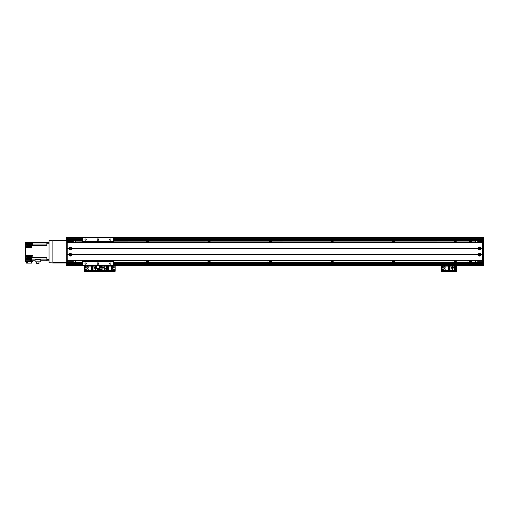 <?xml version="1.0" encoding="UTF-8"?>
<svg xmlns="http://www.w3.org/2000/svg" width="509" height="509" viewBox="0 0 509 509"><rect width="100%" height="100%" fill="white"/><g stroke="black" fill="none" stroke-linecap="round" stroke-linejoin="round"><path stroke-width="0.76" d="M467.109 242.341A0.636 0.636 0 0 1 467.987 242.341M467.987 260.812A0.636 0.636 0 0 1 467.109 260.812M471.334 242.341A0.846 0.846 0 0 0 469.915 242.341M469.241 242.341A1.463 1.463 0 0 1 472.015 242.341M469.915 260.812A0.846 0.846 0 0 0 471.334 260.812M472.015 260.812A1.463 1.463 0 0 1 469.241 260.812M454.531 260.812A0.846 0.846 0 0 0 455.949 260.812M456.624 260.812A1.463 1.463 0 0 1 453.85 260.812M455.949 242.341A0.846 0.846 0 0 0 454.531 242.341M453.85 242.341A1.463 1.463 0 0 1 456.624 242.341M392.98 260.812A0.846 0.846 0 0 0 394.399 260.812M395.079 260.812A1.463 1.463 0 0 1 392.305 260.812M394.399 242.341A0.846 0.846 0 0 0 392.98 242.341M392.305 242.341A1.463 1.463 0 0 1 395.079 242.341M331.435 260.812A0.846 0.846 0 0 0 332.854 260.812M333.529 260.812A1.463 1.463 0 0 1 330.755 260.812M332.854 242.341A0.846 0.846 0 0 0 331.435 242.341M330.755 242.341A1.463 1.463 0 0 1 333.529 242.341M269.885 260.812A0.846 0.846 0 0 0 271.303 260.812M271.984 260.812A1.463 1.463 0 0 1 269.21 260.812M271.303 242.341A0.846 0.846 0 0 0 269.885 242.341M269.21 242.341A1.463 1.463 0 0 1 271.984 242.341M208.34 260.812A0.846 0.846 0 0 0 209.759 260.812M210.433 260.812A1.463 1.463 0 0 1 207.659 260.812M209.759 242.341A0.846 0.846 0 0 0 208.34 242.341M207.659 242.341A1.463 1.463 0 0 1 210.433 242.341M146.789 260.812A0.846 0.846 0 0 0 148.208 260.812M148.889 260.812A1.463 1.463 0 0 1 146.115 260.812M148.208 242.341A0.846 0.846 0 0 0 146.789 242.341M146.115 242.341A1.463 1.463 0 0 1 148.889 242.341M482.627 240.808L113.342 240.808L475.896 241.088A1.54 1.54 0 0 0 475.241 242.341M75.491 242.341A1.54 1.54 0 0 0 74.836 241.088L82.566 240.833L67.182 240.808M82.566 262.32L73.951 262.345A1.54 1.54 0 0 0 74.238 262.32L74.836 262.065A1.54 1.54 0 0 0 75.491 260.812M482.627 262.345L113.342 262.345M82.566 262.345L67.182 262.345M452.596 260.812A0.636 0.636 0 0 1 451.725 260.812M451.725 242.341A0.636 0.636 0 0 1 452.596 242.341M391.052 260.812A0.636 0.636 0 0 1 390.174 260.812M390.174 242.341A0.636 0.636 0 0 1 391.052 242.341M329.501 260.812A0.636 0.636 0 0 1 328.629 260.812M328.629 242.341A0.636 0.636 0 0 1 329.501 242.341M267.957 260.812A0.636 0.636 0 0 1 267.079 260.812M267.079 242.341A0.636 0.636 0 0 1 267.957 242.341M206.406 260.812A0.636 0.636 0 0 1 205.534 260.812M205.534 242.341A0.636 0.636 0 0 1 206.406 242.341M144.861 260.812A0.636 0.636 0 0 1 143.983 260.812M143.983 242.341A0.636 0.636 0 0 1 144.861 242.341M475.241 260.812A1.54 1.54 0 0 0 475.896 262.065L476.78 262.345M113.342 241.088L475.896 241.088L113.342 241.151M113.342 262.001L475.896 262.065L113.342 262.065M475.241 262.345L113.342 262.32M82.566 262.065L74.836 262.065L82.566 262.001M82.566 241.151L74.836 241.088L82.566 241.088M67.182 237.728L483.55 237.728L483.55 265.424L482.627 265.424L482.627 237.728L67.182 237.728L67.182 265.424L66.259 265.424L67.182 265.424L66.259 265.424L66.259 237.728L67.182 237.728L66.259 237.728M482.627 240.038L113.342 240.038M82.566 240.038L67.182 240.038M482.627 263.115L113.342 263.115L482.627 263.115M82.566 263.115L67.182 263.115L82.566 263.115M82.566 260.812L82.566 265.424L67.182 265.424L96.417 265.424L96.417 268.504L99.49 268.504L99.49 265.424L482.627 265.424L113.342 265.424L113.342 260.812M67.182 241.113L73.029 241.113L73.334 242.341M73.334 260.812L73.029 262.04L67.182 262.04M73.334 261.734L67.182 261.734M70.255 247.998A0.496 0.496 0 0 1 70.687 248.748A0.496 0.496 0 0 1 69.822 248.748A0.496 0.496 0 0 1 70.255 247.998M70.255 254.156A0.496 0.496 0 0 1 70.687 254.901A0.496 0.496 0 0 1 69.822 254.901A0.496 0.496 0 0 1 70.255 254.156M67.182 241.419L73.334 241.419M482.627 262.04L478.008 262.04L477.703 260.812M477.703 242.341L478.008 241.113L482.627 241.113M477.703 241.419L482.627 241.419M479.548 255.155L479.548 254.156L479.548 255.155A0.496 0.496 0 0 1 479.115 254.405A0.496 0.496 0 0 1 479.981 254.405A0.496 0.496 0 0 1 479.548 255.155M479.548 248.996L479.548 247.998L479.548 248.996A0.496 0.496 0 0 1 479.115 248.252A0.496 0.496 0 0 1 479.981 248.252A0.496 0.496 0 0 1 479.548 248.996M482.627 261.734L477.703 261.734M483.55 262.962L482.627 262.962M483.55 240.191L482.627 240.191M480.935 248.691A1.4 1.4 0 0 1 478.161 248.691L478.161 248.309A1.4 1.4 0 0 1 480.935 248.309L480.935 248.691L482.627 248.691L482.627 254.462L480.935 254.462L480.935 254.844A1.4 1.4 0 0 1 478.161 254.844L478.161 254.462A1.4 1.4 0 0 1 480.935 254.462M479.548 247.807A0.694 0.694 0 0 0 478.95 248.844A0.694 0.694 0 0 0 480.146 248.844A0.694 0.694 0 0 0 479.548 247.807M71.642 248.691A1.4 1.4 0 0 1 68.868 248.691L68.868 248.309A1.4 1.4 0 0 1 71.642 248.309L71.642 248.691L478.161 248.691M70.255 247.807A0.694 0.694 0 0 0 69.657 248.844A0.694 0.694 0 0 0 70.859 248.844A0.694 0.694 0 0 0 70.255 247.807M71.642 254.844A1.4 1.4 0 0 1 68.868 254.844L68.868 254.462A1.4 1.4 0 0 1 71.642 254.462L71.642 254.844L478.161 254.844M70.255 253.959A0.694 0.694 0 0 0 69.657 255.003A0.694 0.694 0 0 0 70.859 255.003A0.694 0.694 0 0 0 70.255 253.959M479.548 253.959A0.694 0.694 0 0 0 478.95 255.003A0.694 0.694 0 0 0 480.146 255.003A0.694 0.694 0 0 0 479.548 253.959M67.182 248.5L69.008 248.5M71.502 248.5L478.301 248.5M480.935 254.844L482.627 254.844L482.627 260.653L67.182 260.653L67.182 254.844L68.868 254.844M69.008 254.653L67.182 254.653M482.627 254.653L480.795 254.653M68.868 254.462L67.182 254.462L67.182 248.691L68.868 248.691M68.868 248.309L67.182 248.309L67.182 242.5L482.627 242.5L482.627 248.309L480.935 248.309M67.182 260.812L482.627 260.812M67.182 242.341L482.627 242.341M480.795 248.5L482.627 248.5M478.301 254.653L71.502 254.653M101.024 266.576A0.541 0.541 0.3 0 1 101.488 267.384A0.541 0.541 0.3 0 1 100.559 267.384A0.541 0.541 0.3 0 1 101.024 266.576M101.024 268.733A0.541 0.541 0.3 0 1 101.488 269.541A0.541 0.541 0.3 0 1 100.559 269.541A0.541 0.541 0.3 0 1 101.024 268.733M104.237 270.285L106.559 270.285L106.559 266.099L99.949 266.099L99.949 270.285L104.237 270.285L104.237 268.962L102.099 268.962L102.099 270.285M105.299 269.146L105.299 268.167L104.313 268.167L104.313 269.146L105.299 269.146M107.73 269.904L106.559 270.196M107.73 266.792L107.73 266.194L106.559 266.194M107.73 267.25L107.73 267.575M107.73 268.033L107.73 268.358M107.73 268.816L107.73 269.134M106.559 266.792L108.468 266.792L108.468 267.25L106.559 267.25M106.559 267.575L108.468 267.575L108.468 268.033L106.559 268.033M106.559 268.358L108.468 268.358L108.468 268.816L106.559 268.816M106.559 269.134L108.468 269.134L108.468 269.904L106.559 269.904M104.237 266.099L104.237 268.962M102.099 268.962L102.099 266.099M104.237 267.422L102.099 267.422M104.345 269.115L105.268 269.115L105.268 268.192L104.345 268.192L104.345 269.115M112.101 268.504A0.77 0.77 0 0 1 112.769 269.655A0.77 0.77 0 0 1 111.433 269.655A0.77 0.77 0 0 1 112.101 268.504M112.101 266.347A0.77 0.77 0 0 1 112.769 267.505A0.77 0.77 0 0 1 111.433 267.505A0.77 0.77 0 0 1 112.101 266.347M113.946 269.649A0.375 0.375 0 0 1 113.622 269.083A0.375 0.375 0 0 1 114.277 269.083A0.375 0.375 0 0 1 113.946 269.649M101.024 267.499A0.375 0.375 0 0 1 100.693 266.926A0.375 0.375 0 0 1 101.348 266.926A0.375 0.375 0 0 1 101.024 267.499M101.024 269.649A0.375 0.375 0 0 1 100.693 269.083A0.375 0.375 0 0 1 101.348 269.083A0.375 0.375 0 0 1 101.024 269.649M113.946 267.499A0.375 0.375 0 0 1 113.622 266.926A0.375 0.375 0 0 1 114.277 266.926A0.375 0.375 0 0 1 113.946 267.499M100.718 271.272L100.718 270.782L99.789 270.782L99.789 271.272L115.18 271.272L115.18 270.782L114.258 270.782L114.258 271.272M100.718 270.782L114.258 270.782M115.18 265.424L115.18 270.782M99.789 271.272L99.789 270.782L98.867 270.782L98.867 271.272L99.789 271.272L99.789 270.782M99.49 266.073L99.789 265.424L99.789 270.654L115.18 270.654M67.182 240.191L66.259 240.191L67.182 240.191M67.182 262.962L66.259 262.962M66.259 240.808L66.259 262.345M49.023 262.657L52.872 262.962L49.023 262.657L49.023 240.496L52.872 240.191L49.023 240.496M52.872 262.657L52.872 240.496M49.023 242.341L46.866 242.341L46.866 243.728L49.023 243.728L49.023 259.425L46.866 259.425L46.866 260.812L49.023 260.812M46.866 259.425L46.866 257.599L32.837 257.599L32.837 255.518L31.45 255.518L31.45 257.599L30.527 257.599L30.527 255.518L25.45 255.518L25.45 247.73L31.45 247.73L31.45 245.554L46.866 245.554L46.866 243.728M32.837 255.798L32.837 257.611M46.866 242.341L32.837 242.335L32.837 244.498L31.45 244.498L31.45 242.341L30.527 242.341L30.527 244.498L25.45 244.498L25.45 245.268L31.45 245.554M32.837 257.599L31.45 257.599M31.45 242.341L32.621 242.341L32.837 244.148M32.621 242.379L32.003 242.379L32.003 244.104L32.621 244.104M25.45 244.498L25.45 242.341L30.527 242.341M30.464 246.655L25.45 246.655L25.45 247.73M32.684 260.812L32.684 261.422L25.45 261.422L25.45 259.577L30.464 259.577M25.45 255.518L25.45 259.577M25.45 246.655L25.45 245.268M46.866 260.812L40.745 260.812M25.45 260.812L35.096 260.812M27.41 261.422L27.41 263.115L26.493 263.115L26.493 261.422M27.41 263.115L31.666 263.115L31.666 261.422M25.45 258.502L31.45 258.502L31.45 260.812M25.45 257.815L30.527 257.599M35.096 259.819L40.745 259.819L40.745 261.855L35.096 261.855L35.096 259.819M31.45 258.807L31.297 260.653L31.297 258.82M31.081 258.865L30.464 258.865L30.464 260.589L31.081 260.589M38.97 261.855L38.97 263.516L36.673 263.516L36.673 261.855M31.45 245.637L31.297 247.482L31.297 245.656M31.081 245.701L30.464 245.701L30.464 247.425L31.081 247.425M32.621 255.842L32.003 255.842L32.003 257.567L32.621 257.567M63.18 240.191L61.945 240.191M55.793 262.962L57.027 262.962M57.027 240.191L55.793 240.191M53.178 262.962L65.795 262.962M52.872 240.808L66.1 240.808L66.1 240.191L53.178 240.191M66.1 262.962L66.1 262.345L52.872 262.345M82.566 242.341L82.566 237.728M82.566 241.419L113.342 241.419L113.342 242.341M113.342 237.728L113.342 241.419M97.951 240.343A0.77 0.77 0 0 1 97.289 239.192A0.77 0.77 0 0 1 98.619 239.192A0.77 0.77 0 0 1 97.951 240.343M85.646 240.21A0.636 0.636 0 0 1 85.092 239.255A0.636 0.636 0 0 1 86.193 239.255A0.636 0.636 0 0 1 85.646 240.21M110.262 240.21A0.636 0.636 0 0 1 109.715 239.255A0.636 0.636 0 0 1 110.816 239.255A0.636 0.636 0 0 1 110.262 240.21M82.566 265.424L113.342 265.424M85.646 264.216A0.636 0.636 0 0 1 85.092 263.261A0.636 0.636 0 0 1 86.193 263.261A0.636 0.636 0 0 1 85.646 264.216M110.262 264.216A0.636 0.636 0 0 1 109.715 263.261A0.636 0.636 0 0 1 110.816 263.261A0.636 0.636 0 0 1 110.262 264.216M97.951 264.349A0.77 0.77 0 0 1 97.289 263.191A0.77 0.77 0 0 1 98.619 263.191A0.77 0.77 0 0 1 97.951 264.349M82.566 261.734L113.342 261.734M87.484 268.504A0.77 0.77 0 0 1 88.146 269.655A0.77 0.77 0 0 1 86.816 269.655A0.77 0.77 0 0 1 87.484 268.504M87.484 266.347A0.77 0.77 0 0 1 88.146 267.505A0.77 0.77 0 0 1 86.816 267.505A0.77 0.77 0 0 1 87.484 266.347M98.561 269.649A0.375 0.375 0 0 1 98.231 269.083A0.375 0.375 0 0 1 98.886 269.083A0.375 0.375 0 0 1 98.561 269.649M85.633 267.499A0.375 0.375 0 0 1 85.308 266.926A0.375 0.375 0 0 1 85.964 266.926A0.375 0.375 0 0 1 85.633 267.499M85.633 269.649A0.375 0.375 0 0 1 85.308 269.083A0.375 0.375 0 0 1 85.964 269.083A0.375 0.375 0 0 1 85.633 269.649M85.327 271.272L85.327 270.782L84.405 270.782L84.405 271.272L98.867 271.272M85.327 270.782L98.867 270.782M115.18 266.073L99.789 266.073L99.789 270.654L84.405 270.654L84.405 271.272M84.405 265.424L84.405 270.654M98.561 269.808A0.541 0.541 -49.9 0 1 98.097 269A0.541 0.541 -49.9 0 1 99.026 269A0.541 0.541 -49.9 0 1 98.561 269.808M96.417 266.099L93.02 266.099L93.02 270.285L99.637 270.285L99.49 266.099M96.417 267.422L95.342 267.422L95.342 266.099M94.286 267.238L94.286 268.224L95.266 268.224L95.266 267.238L94.286 267.238M91.855 266.481L93.02 266.194M91.855 269.598L91.855 270.196L93.02 270.196M91.855 269.134L91.855 268.816M91.855 268.358L91.855 268.033M91.855 267.575L91.855 267.25M93.02 269.598L91.111 269.598L91.111 269.134L93.02 269.134M93.02 268.816L91.111 268.816L91.111 268.358L93.02 268.358M93.02 268.033L91.111 268.033L91.111 267.575L93.02 267.575M93.02 267.25L91.111 267.25L91.111 266.481L93.02 266.481M95.342 270.285L95.342 267.422M97.486 268.504L97.486 270.285M95.342 268.962L97.486 268.962M95.24 267.27L94.311 267.27L94.311 268.192L95.24 268.192L95.24 267.27M444.459 268.504A0.77 0.77 0 0 1 445.127 269.655A0.77 0.77 0 0 1 443.791 269.655A0.77 0.77 0 0 1 444.459 268.504M444.459 266.347A0.77 0.77 0 0 1 445.127 267.505A0.77 0.77 0 0 1 443.791 267.505A0.77 0.77 0 0 1 444.459 266.347M455.536 269.649A0.375 0.375 0 0 1 455.211 269.083A0.375 0.375 0 0 1 455.867 269.083A0.375 0.375 0 0 1 455.536 269.649M442.614 267.499A0.375 0.375 0 0 1 442.283 266.926A0.375 0.375 0 0 1 442.938 266.926A0.375 0.375 0 0 1 442.614 267.499M442.614 269.649A0.375 0.375 0 0 1 442.283 269.083A0.375 0.375 0 0 1 442.938 269.083A0.375 0.375 0 0 1 442.614 269.649M455.536 267.499A0.375 0.375 0 0 1 455.211 266.926A0.375 0.375 0 0 1 455.867 266.926A0.375 0.375 0 0 1 455.536 267.499M442.308 271.272L442.308 270.782L441.379 270.782L441.379 271.272L456.77 271.272L456.77 270.782L455.848 270.782L455.848 271.272M442.308 270.782L455.848 270.782M456.77 265.424L456.77 271.272M441.379 271.272L441.379 270.654L456.77 270.654M441.379 265.424L441.379 270.654M455.536 269.808A0.541 0.541 -49.9 0 1 455.071 269A0.541 0.541 -49.9 0 1 456.007 269A0.541 0.541 -49.9 0 1 455.536 269.808M455.536 267.658A0.541 0.541 -49.9 0 1 455.071 266.85A0.541 0.541 -49.9 0 1 456.007 266.85A0.541 0.541 -49.9 0 1 455.536 267.658M452.323 266.099L450.001 266.099L450.001 270.285L456.618 270.285L456.618 266.099L452.323 266.099L452.323 267.422L454.461 267.422L454.461 266.099M451.26 267.238L451.26 268.224L452.246 268.224L452.246 267.238L451.26 267.238M448.83 266.481L450.001 266.194M448.83 269.598L448.83 270.196L450.001 270.196M448.83 269.134L448.83 268.816M448.83 268.358L448.83 268.033M448.83 267.575L448.83 267.25M450.001 269.598L448.092 269.598L448.092 269.134L450.001 269.134M450.001 268.816L448.092 268.816L448.092 268.358L450.001 268.358M450.001 268.033L448.092 268.033L448.092 267.575L450.001 267.575M450.001 267.25L448.092 267.25L448.092 266.481L450.001 266.481M452.323 270.285L452.323 267.422M454.461 267.422L454.461 270.285M452.323 268.962L454.461 268.962M452.215 267.27L451.292 267.27L451.292 268.192L452.215 268.192L452.215 267.27M482.627 240.063L113.342 240.063M82.566 240.063L67.182 240.063M482.627 263.089L113.342 263.089M82.566 263.089L67.182 263.089M482.627 238.651L113.342 238.651M82.566 238.651L67.182 238.651M482.627 239.421L113.342 239.421M82.566 239.421L67.182 239.421M482.627 263.732L113.342 263.732M82.566 263.732L67.182 263.732M482.627 264.502L113.342 264.502M82.566 264.502L67.182 264.502M483.55 264.807L482.627 264.807M483.55 263.579L482.627 263.579M483.55 262.657L482.627 262.657M483.55 240.496L482.627 240.496M483.55 239.574L482.627 239.574M483.55 238.346L482.627 238.346M67.182 248.627L68.887 248.627M71.623 248.627L478.18 248.627M67.182 248.373L68.887 248.373M71.623 248.373L478.18 248.373M71.642 248.309L478.161 248.309M67.182 254.78L68.887 254.78M480.916 254.78L482.627 254.78M67.182 254.525L68.887 254.525M480.916 254.525L482.627 254.525M71.642 254.462L478.161 254.462M71.623 254.78L478.18 254.78M480.916 248.373L482.627 248.373M480.916 248.627L482.627 248.627M71.623 254.525L478.18 254.525M96.417 265.424L66.259 265.424M67.182 238.346L66.259 238.346M67.182 239.574L66.259 239.574M67.182 240.496L66.259 240.496M67.182 262.657L66.259 262.657M67.182 263.579L66.259 263.579M67.182 264.807L66.259 264.807M96.417 265.52L99.49 265.52M99.49 268.192L96.417 268.192M31.45 243.423L32.003 243.423M31.45 244.053L30.527 244.053M32.837 244.053L46.866 244.053M46.866 245.433L31.45 245.433M31.45 257.719L30.527 257.719M32.837 257.719L46.866 257.719M46.866 259.1L31.45 259.1M25.45 256.593L30.527 256.593M32.003 256.593L31.45 256.593M25.45 243.423L30.527 243.423M82.566 261.422L113.342 261.422M82.566 241.73L113.342 241.73M84.405 266.073L96.417 266.073M441.379 266.073L456.77 266.073M482.627 265.424L99.49 265.424"/></g></svg>
